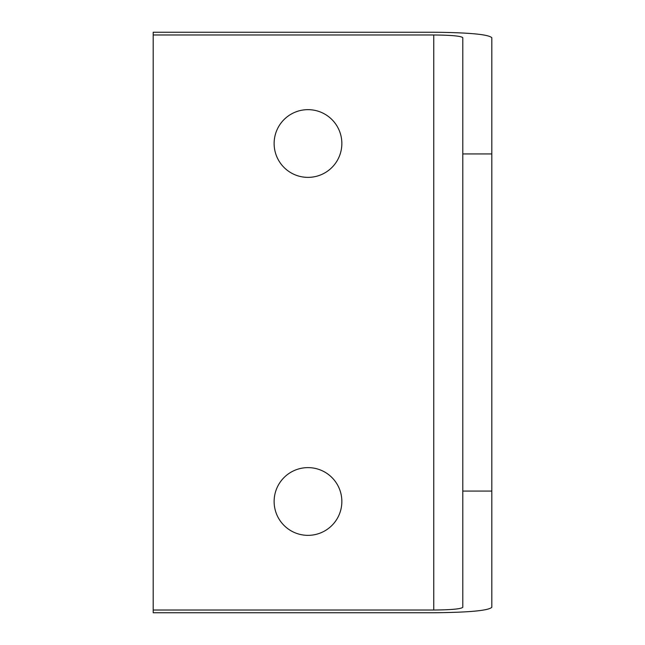 <?xml version="1.0" encoding="UTF-8"?>
<svg xmlns="http://www.w3.org/2000/svg" width="645" height="645" viewBox="0 0 645 645"><rect width="100%" height="100%" fill="white"/><g stroke="black" fill="none" stroke-linecap="round" stroke-linejoin="round"><path stroke-width="0.97" d="M307.988 177.375A33.863 33.863 0 0 0 341.85 143.513A33.863 33.863 0 0 0 307.988 109.65A33.863 33.863 0 0 0 274.125 143.513A33.863 33.863 0 0 0 307.988 177.375M307.988 535.35A33.863 33.863 0 0 0 341.85 501.488A33.863 33.863 0 0 0 307.988 467.625A33.863 33.863 0 0 0 274.125 501.488A33.863 33.863 0 0 0 307.988 535.35M433.762 34.975C451.419 35.136 461.094 36.039 462.788 37.692L462.788 153.929L491.812 153.929L491.812 37.692C488.426 34.395 469.076 32.581 433.762 32.25L153.188 32.25L153.188 34.975L433.762 34.975L433.762 610.025L153.188 610.025L153.188 612.75L433.762 612.75C469.076 612.419 488.426 610.605 491.812 607.308L491.812 153.929M462.788 153.929L462.788 607.308C461.094 608.961 451.419 609.864 433.762 610.025M153.188 610.025L153.188 34.975M462.788 491.071L491.812 491.071"/></g></svg>
